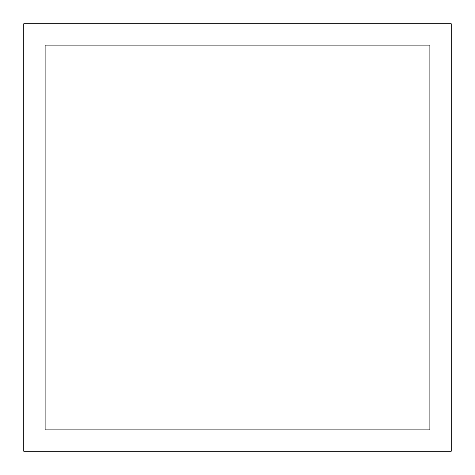 <?xml version="1.0" encoding="UTF-8"?>
<svg xmlns="http://www.w3.org/2000/svg" width="475" height="475" viewBox="0 0 475 475"><rect width="100%" height="100%" fill="white"/><g stroke="black" fill="none" stroke-linecap="round" stroke-linejoin="round"><path stroke-width="0.71" d="M23.75 23.75L23.75 451.25L451.25 451.25L451.25 23.75L23.75 23.75M45.125 429.875L429.875 429.875L429.875 45.125L45.125 45.125L45.125 429.875"/></g></svg>

